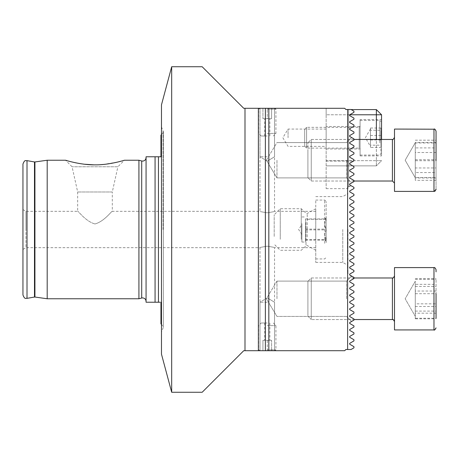 <?xml version="1.0" encoding="UTF-8"?>
<svg xmlns="http://www.w3.org/2000/svg" width="459" height="459" viewBox="0 0 459 459"><rect width="100%" height="100%" fill="white"/><g stroke="black" fill="none" stroke-linecap="round" stroke-linejoin="round"><path stroke-width="0.34" stroke-dasharray="2.29 1.72" d="M160.954 135.055L160.954 156.771L146.065 156.771L146.065 302.229L160.954 302.229L160.954 323.945M244.997 108.29L244.997 350.71L258.377 350.71L258.377 108.29L243.723 108.29L202.167 66.733L243.723 108.29M351.399 210.773L353.946 209.298L353.946 208.145L349.695 205.689L349.695 204.829L353.946 202.373L353.946 201.214L349.695 198.764L349.695 197.898L353.946 195.448L353.946 194.289L349.695 191.839L349.695 190.973L353.946 188.523L353.946 187.364L349.695 184.914L349.695 184.048L353.946 181.592L353.946 180.439L353.946 181.592C350.877 183.365 350.877 183.365 353.946 181.592L353.946 180.439L349.695 177.983L349.695 177.122L353.946 174.667L353.946 173.513L349.695 171.058L349.695 170.197L353.946 167.742L353.946 166.588L349.695 164.133L349.695 163.266L349.695 164.133L353.946 166.588L353.946 167.742L349.695 170.197L349.695 171.058L353.946 173.513L353.946 174.667L349.695 177.122L349.695 177.983L353.946 180.439L353.946 181.592C350.877 183.365 350.877 183.365 353.946 181.592C350.877 183.365 350.877 183.365 353.946 181.592L353.946 180.439L349.695 177.983L349.695 177.122L353.946 174.667L353.946 173.513L349.695 171.058L349.695 170.197L353.946 167.742L353.946 166.588L349.695 164.133L353.946 166.588L353.946 167.742L349.695 170.197L349.695 171.058L353.946 173.513L353.946 174.667L349.695 177.122L349.695 177.983L353.946 180.439L353.946 181.592C350.877 183.365 350.877 183.365 353.946 181.592C350.877 183.365 350.877 183.365 353.946 181.592L353.946 180.439L349.695 177.983L349.695 177.122L353.946 174.667L353.946 173.513L349.695 171.058L349.695 170.197L353.946 167.742L353.946 166.588L353.946 167.742L349.695 170.197L349.695 171.058L353.946 173.513L353.946 174.667L349.695 177.122L349.695 177.983L353.946 180.439L353.946 181.592C350.877 183.365 350.877 183.365 353.946 181.592C350.877 183.365 350.877 183.365 353.946 181.592L353.946 180.439L349.695 177.983L349.695 177.122L353.946 174.667L353.946 173.513L349.695 171.058L349.695 170.197L353.946 167.742L353.946 166.588L349.695 164.133L349.695 163.266L353.946 160.816L353.946 160.237L353.946 160.816L349.695 163.266L353.946 160.816L353.946 160.237L353.946 160.816L349.695 163.266L349.695 164.133L349.695 163.266L353.946 160.816L353.946 160.237L353.946 160.816L349.695 163.266L349.695 164.133L353.946 166.588L349.695 164.133L349.695 163.266L353.946 160.816L353.946 159.657L349.695 157.207L349.695 156.341L353.946 153.891L353.946 152.732L349.695 150.282L349.695 149.416L353.946 146.96L353.946 145.807L349.695 143.351L349.695 142.491L353.946 140.035L353.946 138.882L349.695 136.426L349.695 135.566L353.946 133.11L353.946 131.957L349.695 129.501L349.695 128.635L353.946 126.185L353.946 125.026L349.695 122.576L349.695 121.71L353.946 119.26L353.946 118.101L349.695 115.651L349.695 114.784L353.946 112.329L353.946 111.176L351.049 109.5L345.885 109.5L344.675 108.29L345.885 109.5L351.049 109.5L353.946 111.176L351.049 109.5L348.656 109.5L348.656 186.48L347.968 186.922L351.29 185.832L348.656 186.48L348.656 109.5L345.885 109.5L344.675 108.29L260.001 108.29L267.276 108.29L260.001 108.29L267.276 108.29L260.001 108.29L260.001 211.318L112.3 211.318L112.3 191.988L77.669 191.988L112.3 191.988L117.888 166.766L72.074 166.766L117.888 166.766L124.418 160.237L117.992 161.975L103.413 164.448M346.579 160.237L346.579 177.897L346.579 160.237M276.972 160.237L276.972 177.897L276.972 160.237M22.95 249.415L22.95 229.5L22.95 249.415L25.951 247.682L25.951 229.5L25.951 247.682L260.001 247.682L260.001 350.71L344.675 350.71L345.885 349.5L351.049 349.5L353.946 347.824L353.946 346.671L349.695 344.216L349.695 343.349L353.946 340.899L353.946 339.74L349.695 337.29L349.695 336.424L353.946 333.974L353.946 332.815L349.695 330.365L349.695 329.499L353.946 327.043L353.946 325.89L349.695 323.434L349.695 322.574L353.946 320.118L353.946 318.965L353.946 320.118C350.877 321.891 350.877 321.891 353.946 320.118C350.877 321.891 350.877 321.891 353.946 320.118L353.946 318.965L349.695 316.509L349.695 315.649L353.946 313.193L353.946 312.04L349.695 309.584L349.695 308.718L353.946 306.268L353.946 305.109L349.695 302.659L349.695 301.793L349.695 302.659L353.946 305.109L353.946 306.268L349.695 308.718L349.695 309.584L353.946 312.04L353.946 313.193L349.695 315.649L349.695 316.509L353.946 318.965L353.946 320.118C350.877 321.891 350.877 321.891 353.946 320.118C350.877 321.891 350.877 321.891 353.946 320.118L353.946 318.965L349.695 316.509L349.695 315.649L353.946 313.193L353.946 312.04L349.695 309.584L349.695 308.718L353.946 306.268L353.946 305.109L349.695 302.659L353.946 305.109L353.946 306.268L349.695 308.718L349.695 309.584L353.946 312.04L353.946 313.193L349.695 315.649L349.695 316.509L353.946 318.965L353.946 320.118C350.877 321.891 350.877 321.891 353.946 320.118C350.877 321.891 350.877 321.891 353.946 320.118L353.946 318.965L349.695 316.509L349.695 315.649L353.946 313.193L353.946 312.04L349.695 309.584L349.695 308.718L353.946 306.268L353.946 305.109L353.946 306.268L349.695 308.718L349.695 309.584L353.946 312.04L353.946 313.193L349.695 315.649L349.695 316.509L353.946 318.965L353.946 320.118C350.877 321.891 350.877 321.891 353.946 320.118C350.877 321.891 350.877 321.891 353.946 320.118L353.946 318.965L349.695 316.509L349.695 315.649L353.946 313.193L353.946 312.04L349.695 309.584L349.695 308.718L353.946 306.268L353.946 305.109L349.695 302.659L349.695 301.793L353.946 299.343L353.946 298.763L353.946 299.343L349.695 301.793L353.946 299.343L353.946 298.763L353.946 299.343L349.695 301.793L349.695 302.659L349.695 301.793L353.946 299.343L353.946 298.763L353.946 299.343L349.695 301.793L349.695 302.659L353.946 305.109L349.695 302.659L349.695 301.793L353.946 299.343L353.946 298.184L349.695 295.734L349.695 294.867L353.946 292.412L353.946 291.258L349.695 288.803L349.695 287.942L353.946 285.487L353.946 284.333L349.695 281.878L349.695 281.017L353.946 278.561L353.946 277.408L349.695 274.952L349.695 274.086L353.946 271.636L353.946 270.477L349.695 268.027L349.695 267.161L353.946 264.711L353.946 263.552L349.695 261.102L349.695 260.236L353.946 257.786L353.946 256.627L349.695 254.171L349.695 253.311L353.946 250.855L353.946 249.702L349.695 247.246L349.695 246.385L353.946 243.93L353.946 242.777L349.695 240.321L349.695 239.46L353.946 237.005L353.946 235.846L349.695 233.396L349.695 232.529L353.946 230.079L353.946 228.921L349.695 226.471L349.695 225.604L352.242 224.135M346.579 298.763L346.579 281.103L346.579 298.763M276.972 298.763L276.972 281.103L276.972 298.763M353.051 182.114L351.617 182.94L346.579 177.897L351.617 182.94M350.292 178.327L353.103 179.951M353.097 223.642L353.946 223.154L353.946 221.995L349.695 219.54L349.695 218.679L353.946 216.223L353.946 215.07L349.695 212.615L349.695 211.754L353.946 209.298L353.946 208.145L349.695 205.689L349.695 204.829L353.946 202.373L353.946 201.214L349.695 198.764L349.695 197.898L353.946 195.448L353.946 194.289L349.695 191.839L349.695 190.973L353.946 188.523L353.946 187.364L349.695 184.914L349.695 184.048L353.946 181.592L353.946 180.439L349.695 177.983L349.695 177.122L349.695 177.983L349.695 177.122L353.946 174.667L353.946 173.513L353.946 174.667L353.946 173.513L349.695 171.058L349.695 170.197L349.695 171.058L349.695 170.197L353.946 167.742L349.695 170.197L353.946 167.742L353.946 166.588L353.946 167.742L353.946 166.588L349.695 164.133L352.409 165.699M352.747 161.511L349.695 163.266L349.695 164.133L349.695 163.266L353.946 160.816L353.946 159.657L349.695 157.207L349.695 156.341L353.946 153.891L353.946 152.732L349.695 150.282L349.695 149.416L353.946 146.96L353.946 145.807L349.695 143.351L349.695 142.491L353.946 140.035L353.946 138.882L349.695 136.426L349.695 135.566L353.946 133.11L353.946 131.957L349.695 129.501L349.695 128.635L353.946 126.185L353.946 125.026L349.695 122.576L349.695 121.71L353.946 119.26L353.946 118.101L349.695 115.651L349.695 114.784L353.946 112.329L353.946 111.176L353.946 112.329L349.695 114.784L349.695 115.651L353.946 118.101L353.946 119.26L349.695 121.71L349.695 122.576L353.946 125.026L353.946 126.185L349.695 128.635L349.695 129.501L353.946 131.957L353.946 133.11L349.695 135.566L349.695 136.426L353.946 138.882L353.946 140.035L349.695 142.491L349.695 143.351L353.946 145.807L353.946 146.96L349.695 149.416L349.695 150.282L353.946 152.732L353.946 153.891L349.695 156.341L349.695 157.207L353.946 159.657L353.946 160.816L353.447 161.103L353.946 160.816M350.292 316.853L353.103 318.477M349.695 315.649L349.695 316.509L349.695 315.649L353.946 313.193L349.695 315.649M352.053 310.944L353.946 312.04L353.946 313.193L353.946 312.04L349.695 309.584L349.695 308.718L349.695 309.584M353.946 306.268L349.695 308.718L353.946 306.268L353.946 305.109L353.946 306.268M349.695 302.659L353.946 305.109L349.695 302.659L349.695 301.793L349.695 302.659M352.036 300.444L353.946 299.343M326.148 137.729L326.148 129.071L326.148 137.729M288.051 137.729L288.051 129.071L288.051 137.729M267.276 212.838C257.895 211.174 257.895 211.174 267.276 212.838C257.895 211.174 257.895 211.174 267.276 212.838C276.657 211.174 276.657 211.174 267.276 212.838C276.657 211.174 276.657 211.174 267.276 212.838M267.276 156.771L260.001 156.771L267.276 156.771M267.276 246.162C257.889 247.826 257.889 247.826 267.276 246.162C257.889 247.826 257.889 247.826 267.276 246.162C276.657 247.826 276.657 247.826 267.276 246.162C276.657 247.826 276.657 247.826 267.276 246.162M267.276 302.229L260.001 302.229L267.276 302.229M342.77 229.5L342.77 262.399L342.77 229.5M315.758 229.5L315.758 262.399L315.758 229.5M347.968 229.5L347.968 273.134L347.968 229.5M349.695 274.086L353.946 271.636L349.695 274.086L349.46 274.631L347.968 273.134M353.946 270.477L353.946 271.636L353.946 270.477L349.695 268.027L352.151 269.444M349.695 267.161L349.695 268.027L349.695 267.161L353.946 264.711L349.695 267.161M352.053 262.456L353.946 263.552L353.946 264.711L353.946 263.552L349.695 261.102L349.695 260.236L349.695 261.102M353.946 257.786L349.695 260.236L353.946 257.786L353.946 256.627L353.946 257.786M349.695 253.311L349.695 254.171L349.695 253.311L353.946 250.855L349.695 253.311M353.946 249.702L353.946 250.855L353.946 249.702L351.594 248.342M349.695 246.385L349.695 247.246L349.695 246.385L353.946 243.93L351.347 245.433M353.946 242.777L353.946 243.93L353.946 242.777L349.695 240.321L349.695 239.46L349.695 240.321M352.805 235.186L353.946 235.846L353.946 237.005L350.842 238.795M352.472 230.929L350.515 232.059M353.946 180.439L349.695 177.983L353.946 180.439L353.946 181.592L349.695 184.048L349.695 184.914L353.946 187.364L353.946 188.523L349.695 190.973L349.695 191.839L353.946 194.289L353.946 195.448L349.695 197.898L349.695 198.764L353.946 201.214L353.946 202.373L349.695 204.829L349.695 205.689L353.946 208.145L353.946 209.298L349.695 211.754L349.695 212.615L353.946 215.07L353.946 216.223L349.695 218.679L353.946 216.223L353.946 215.07L349.695 212.615L349.695 211.754L350.544 211.26M353.946 229.5L353.946 228.921L349.695 226.471L353.946 228.921L353.946 229.5M94.984 223.958C85.489 221.364 78.351 210.899 77.669 211.318C78.311 210.859 85.512 221.381 94.984 223.958C85.489 221.364 78.351 210.899 77.669 211.318C78.311 210.859 85.512 221.381 94.984 223.958C104.468 221.37 111.635 210.882 112.3 211.318C111.64 210.876 104.468 221.37 94.984 223.958C104.468 221.37 111.635 210.882 112.3 211.318C111.64 210.876 104.468 221.37 94.984 223.958M68.225 161.006L75.242 162.716M79.568 163.536L84.548 164.236M161.476 104.83L161.476 354.17M171.683 66.733L171.683 392.267M146.065 229.5L146.065 301.362L146.065 229.5M138.916 160.237L138.916 298.763M95.415 164.838L100.59 164.666M47.191 160.237L47.191 298.763M22.95 164.047L22.95 294.953M268.831 350.71L268.831 108.29M347.618 349.5L347.618 109.5M258.377 350.71L265.371 350.71L265.371 108.29L265.371 350.71L265.371 108.29L258.377 108.29M244.997 350.71L243.723 350.71L202.167 392.267L243.723 350.71M353.946 221.995L349.695 219.54L353.946 221.995L353.946 223.154L353.946 221.995M349.695 225.604L353.946 223.154L349.695 225.604L349.695 226.471M349.695 239.46L353.946 237.005L353.946 235.846L349.695 233.396L349.695 232.529L353.946 230.079M353.946 256.627L349.695 254.171M353.946 318.965L349.695 316.509M267.276 350.71L274.545 350.71L260.155 350.71L274.39 350.71L262.944 350.71L271.602 350.71L267.276 350.71L267.276 340.32L269.869 340.32L267.276 340.32L267.276 350.71M155.067 156.771L155.067 302.229M25.951 229.5L25.951 211.318L25.951 229.5M22.95 229.5L22.95 209.585L22.95 229.5M349.695 218.679L349.695 219.54M347.968 186.922L347.968 188.638L347.968 186.922M326.148 108.29L344.675 108.29L326.148 108.29L326.148 188.638L326.148 108.29M267.276 108.29L274.545 108.29L260.155 108.29L271.602 108.29L262.944 108.29L267.276 108.29L267.276 118.68L264.677 118.68L267.276 118.68L267.276 108.29M349.695 177.122L353.946 174.667L349.695 177.122L349.695 177.983M353.946 173.513L349.695 171.058L353.946 173.513L353.946 174.667M353.946 166.588L349.695 164.133L349.695 163.266L353.447 161.103L349.695 163.266L349.695 164.133L353.946 166.588L353.946 167.742L349.695 170.197L349.695 171.058M353.946 160.237L353.946 159.657L353.946 160.237M353.946 153.891L353.946 152.732L353.946 153.891L353.946 152.732L353.946 153.891L353.946 152.732L353.946 153.891L353.946 152.732L353.946 153.891L349.695 156.341L349.695 157.207L353.946 159.657L349.695 157.207L353.946 159.657L349.695 157.207L353.946 159.657L349.695 157.207L349.695 156.341L349.695 157.207L349.695 156.341L349.695 157.207L349.695 156.341L349.695 157.207L349.695 156.341L353.946 153.891L349.695 156.341M351.347 158.16L349.695 157.207M353.132 154.362L350.515 155.871M349.695 149.416L353.946 146.96L353.946 145.807L353.946 146.96L353.946 145.807L353.946 146.96L353.946 145.807L353.946 146.96L353.946 145.807L353.946 146.96L349.695 149.416L349.695 150.282L353.946 152.732L349.695 150.282L353.946 152.732L349.695 150.282L353.946 152.732L349.695 150.282L349.695 149.416L349.695 150.282L349.695 149.416L349.695 150.282L349.695 149.416L349.695 150.282L349.695 149.416L353.946 146.96L350.682 148.848M353.946 152.732L349.695 150.282M349.695 142.491L353.946 140.035L353.946 138.882L353.946 140.035L353.946 138.882L353.946 140.035L353.946 138.882L353.946 140.035L353.946 138.882L353.946 140.035L349.695 142.491L349.695 143.351L353.946 145.807L349.695 143.351L353.946 145.807L349.695 143.351L353.946 145.807L349.695 143.351L353.946 145.807L349.695 143.351L349.695 142.491L349.695 143.351L349.695 142.491L349.695 143.351L349.695 142.491L349.695 143.351L349.695 142.491L353.946 140.035L350.647 141.94M353.946 138.882C350.877 137.109 350.877 137.109 353.946 138.882C350.877 137.109 350.877 137.109 353.946 138.882C350.877 137.109 350.877 137.109 353.946 138.882C350.877 137.109 350.877 137.109 353.946 138.882C350.877 137.109 350.877 137.109 353.946 138.882C350.877 137.109 350.877 137.109 353.946 138.882C350.877 137.109 350.877 137.109 353.946 138.882C350.877 137.109 350.877 137.109 353.946 138.882M353.946 298.763L353.946 298.184L353.946 298.763M353.946 298.184L349.695 295.734L349.695 294.867L353.946 292.412L353.946 291.258L353.946 292.412L353.946 291.258L353.946 292.412L353.946 291.258L353.946 292.412L353.946 291.258L353.946 292.412L349.695 294.867L349.695 295.734L352.747 297.489M349.695 295.734L349.695 294.867L349.695 295.734M349.695 294.867L351.296 293.944M349.695 287.942L353.946 285.487L353.946 284.333L353.946 285.487L353.946 284.333L353.946 285.487L353.946 284.333L353.946 285.487L353.946 284.333L353.946 285.487L349.695 287.942L349.695 288.803L353.946 291.258L349.695 288.803L353.946 291.258L349.695 288.803L353.946 291.258L349.695 288.803L349.695 287.942L349.695 288.803L349.695 287.942L349.695 288.803L349.695 287.942L349.695 288.803L349.695 287.942L353.946 285.487L351.646 286.818M353.946 291.258L349.695 288.803M353.946 277.408L353.946 278.561L353.946 277.408C350.877 275.635 350.877 275.635 353.946 277.408C350.877 275.635 350.877 275.635 353.946 277.408C350.877 275.635 350.877 275.635 353.946 277.408C348.714 274.384 348.714 274.384 353.946 277.408C348.714 274.384 348.714 274.384 353.946 277.408C350.877 275.635 350.877 275.635 353.946 277.408C350.877 275.635 350.877 275.635 353.946 277.408C350.877 275.635 350.877 275.635 353.946 277.408C350.877 275.635 350.877 275.635 353.946 277.408M353.946 284.333L349.695 281.878L353.946 284.333M352.042 279.663L349.695 281.017L349.695 281.878L349.695 281.017L349.695 281.878L349.695 281.017L349.695 281.878L349.695 281.017L349.695 281.878L349.695 281.017L353.946 278.561M351.772 276.152L352.925 276.817M360.086 119.547L360.086 155.911L360.086 119.547L381.555 119.547L381.555 155.911L381.555 119.547M360.086 155.911L381.555 155.911M326.148 126.472L326.148 148.98L326.148 126.472L360.086 126.472L360.086 148.98L360.086 126.472L360.086 148.98L360.086 126.472L359.219 127.338L359.219 148.114L359.219 127.338L306.595 127.338L306.595 148.114L306.595 127.338L304.678 129.26L304.678 146.197L304.678 129.26M326.148 148.98L360.086 148.98L359.219 148.114L306.595 148.114L304.678 146.197M381.555 139.456L381.555 114.784L376.363 114.784L376.363 160.673L326.148 160.673L326.148 114.784L376.363 114.784L376.363 109.586L351.198 109.586M349.701 114.784L326.148 114.784L326.148 160.673L376.363 160.673L376.363 139.456M376.363 165.865L326.148 165.865L376.363 165.865L376.363 160.673L381.555 160.673L376.363 165.865L381.555 160.673L376.363 160.673L376.363 165.865M326.148 165.865L326.148 160.673L326.148 165.865M326.148 114.784L326.148 109.586L326.148 114.784M381.555 114.784L376.363 109.586M380.867 128.015L370.476 128.015L370.476 146.53L370.476 130.27L380.867 130.27L380.867 128.015L380.867 147.437L380.867 130.27M380.867 132.915L380.867 154.006L380.867 132.915M360.086 132.605L360.086 155.044L360.086 132.605M370.476 128.015L370.476 130.27M380.867 139.978L370.476 139.978L370.476 128.922L370.476 145.187L380.867 145.187M370.476 139.978L370.476 147.437L380.867 147.437M370.476 147.437L370.476 145.187M370.476 135.474L380.867 135.474M436.05 152.514L415.269 152.514L415.269 177.753L415.269 172.561L436.05 172.561L436.05 140.19L436.05 172.561M436.05 133.351L436.05 189.326L436.05 131.148L436.05 177.989L436.05 142.485L436.05 160.725L415.269 160.725L415.269 142.973L436.05 142.973M394.493 139.111L394.493 183.095L394.493 139.111M394.493 189.045L394.493 129.071L394.493 189.045M311.254 179.44L311.254 139.456L311.254 179.44M307.914 176.354L307.914 142.795L307.914 176.354M415.269 152.514L415.269 172.561M436.05 180.284L415.269 180.284L415.269 142.72L415.269 147.913L436.05 147.913M415.269 180.284L415.269 167.96L436.05 167.96M415.269 167.96L415.269 147.913M415.269 140.19L436.05 140.19M436.05 142.485L415.269 142.485L415.269 177.753L415.269 142.973M394.493 171.184L394.493 137.379L394.493 171.184M394.493 145.308L394.493 129.071L433.973 129.071L433.973 191.403L433.973 129.071L433.973 191.403L394.493 191.403L394.493 145.308M311.254 150.282L311.254 181.018L311.254 150.282M307.914 151.883L307.914 177.679L307.914 151.883M415.269 142.485L415.269 177.501L436.05 177.501M415.269 160.725L415.269 177.989L436.05 177.989M415.269 177.989L415.269 177.501M415.269 159.749L436.05 159.749M415.269 293.697L415.269 316.28L415.269 313.187L436.05 313.187L436.05 293.697L415.269 293.697L415.269 313.187M415.269 291.04L415.269 318.81L436.05 318.81L436.05 291.04L415.269 291.04L415.269 318.253L436.05 318.253L436.05 279.273L436.05 313.187M394.493 276.634L394.493 321.621L394.493 276.634M394.493 328.937L394.493 267.597L394.493 328.937M311.254 318.879L311.254 277.982L311.254 318.879M307.914 315.649L307.914 281.321L307.914 315.649M415.269 318.253L415.269 303.829L436.05 303.829M415.269 303.829L415.269 284.339L436.05 284.339M415.269 318.81L415.269 281.247L405.159 298.763L415.269 316.28L405.159 298.763L415.269 281.247L415.269 284.339M415.269 279.273L436.05 279.273M436.05 271.877L436.05 269.674M394.493 277.638L394.493 321.621L394.493 277.638M394.493 327.571L394.493 267.597L433.973 267.597L433.973 329.929L433.973 267.597L433.973 329.929L394.493 329.929L394.493 327.571M311.254 317.967L311.254 277.982L311.254 317.967M307.914 314.88L307.914 281.321L307.914 314.88M436.05 318.81L436.05 291.04M415.269 311.087L415.269 301.064L415.269 311.087L436.05 311.087M415.269 306.486L436.05 306.486M415.269 286.439L436.05 286.439M415.269 278.716L436.05 278.716M267.276 135.996L261.211 135.996L267.276 135.996M267.276 109.179L275.934 109.179L267.276 109.179M267.276 133.397L275.934 133.397L267.276 133.397M271.602 118.68L271.602 108.29L271.602 118.68L262.944 118.68L262.944 108.29L262.944 118.68L271.602 118.68M267.276 323.004L261.211 323.004L267.276 323.004M267.276 349.821L275.934 349.821L267.276 349.821M267.276 325.603L275.934 325.603L267.276 325.603M262.944 340.32L262.944 350.71L262.944 340.32L271.602 340.32L271.602 350.71L271.602 340.32L262.944 340.32M326.148 242.679L326.148 201.535L326.148 242.679M315.758 243.373L315.758 200.061L315.758 243.373M315.758 239.294L315.758 208.719L315.758 239.294M301.236 239.294L301.236 208.719L301.236 239.294M280.26 239.294L280.26 208.719L280.26 239.294M274.201 236.437L274.201 214.783L274.201 236.437M301.907 227.176L301.907 234.434L301.907 227.176M305.545 223.59L305.545 242.048L305.545 223.59M301.907 223.59L301.907 242.048L301.907 223.59M326.148 239.282L324.76 234.394L326.148 229.506L326.148 239.684C324.335 236.58 324.335 233.442 326.148 230.28L326.148 229.494C324.335 226.235 324.335 222.976 326.148 219.718L326.148 219.316C324.335 222.42 324.335 225.558 326.148 228.72L326.148 219.718M305.545 219.316L305.545 240.08L305.545 218.92L305.545 219.316L326.148 219.299C324.335 219.178 324.335 219.058 326.148 218.932L326.148 228.72M326.148 219.299C324.335 219.178 324.335 219.058 326.148 218.932L326.148 219.299M305.545 239.684L326.148 239.684L326.148 241.273L326.148 230.28M326.148 239.701C324.335 239.822 324.335 239.942 326.148 240.068C324.335 239.942 324.335 239.822 326.148 239.701M305.545 229.104L326.148 229.104M305.545 240.08L326.148 240.08M305.545 229.896L326.148 229.896M305.545 218.92L326.148 218.92M141.705 160.983L141.705 298.017M34.488 161.952L34.488 297.048M158.453 156.771L158.453 302.229M163.054 229.5L163.054 130.287L163.054 229.5M34.924 161.964L34.924 297.036M27.012 160.639L27.012 298.361M326.148 161.103L353.447 161.103L326.148 161.103M379.828 142.847L379.828 120.413L379.828 142.847M392.416 179.44L392.416 139.456L392.416 179.44M353.946 139.456L311.254 139.456L307.914 142.795L311.254 139.456L392.416 139.456L392.416 181.018L394.493 183.095M392.416 318.879L392.416 277.982L392.416 318.879M353.946 277.982L311.254 277.982L307.914 281.321L311.254 277.982L392.416 277.982L392.428 319.544L311.254 319.544L353.946 319.544M307.237 236.97L307.237 213.642L307.237 236.97M324.674 243.373L324.674 200.061L324.674 243.373M305.992 221.949L305.992 245.525L305.992 221.949M276.972 177.897L346.579 177.897L276.972 177.897L346.579 177.897L276.972 177.897L266.358 160.237L276.972 177.897M346.579 316.423L351.617 321.461L346.579 316.423L351.617 321.461L346.579 316.423L276.972 316.423L346.579 316.423M266.358 298.763L276.972 316.423L266.358 298.763L276.972 316.423L266.358 298.763L276.972 281.103L346.579 281.103L351.617 276.06L346.579 281.103L351.617 276.06L346.579 281.103L276.972 281.103L346.579 281.103L276.972 281.103L266.358 298.763M326.148 129.071L288.051 129.071L282.853 137.729L288.051 146.387L326.148 146.387M267.276 161.143L260.001 156.771L260.001 108.29L260.001 156.771L267.276 161.143L274.545 156.771L274.545 108.29L274.545 156.771L267.276 161.143M267.276 297.857L260.001 302.229L260.001 350.71L260.001 302.229L267.276 297.857L274.545 302.229L274.545 350.71L274.545 302.229L267.276 297.857M315.758 262.399L342.77 262.399L347.968 265.4M22.95 209.585L25.951 211.318L77.669 211.318L77.669 191.988L72.074 166.766L65.545 160.237M315.758 247.682L274.545 247.682L274.545 350.71M161.476 324.152L163.381 327.25L161.476 332.098M161.476 126.902L163.381 131.75L163.381 327.25L163.381 131.75L161.476 134.848M315.758 211.318L274.545 211.318L274.545 108.29M315.758 196.601L342.77 196.601L347.968 193.6M326.148 188.638L347.968 188.638M266.358 160.237L276.972 142.577L346.579 142.577L351.617 137.539L346.579 142.577L351.617 137.539L346.579 142.577L276.972 142.577L346.579 142.577L276.972 142.577L266.358 160.237M349.901 275.067L353.596 278.762M370.476 128.922L365.393 137.729L370.476 146.53M360.086 120.413L379.828 120.413L380.867 121.451M360.086 155.044L379.828 155.044L380.867 154.006M405.159 160.237L415.269 177.753L405.159 160.237L415.269 142.72L405.159 160.237M434.725 129.208L435.115 129.409M353.946 181.018L311.254 181.018L307.914 177.679L311.254 181.018L392.416 181.018M392.416 139.456L393.116 139.335M393.225 139.295L394.493 137.379M434.289 191.38L434.73 191.26M435.172 191.024L435.998 189.791M307.914 316.205L311.254 319.544L307.914 316.205M393.088 319.653L393.713 319.998M264.677 135.996L264.677 118.68M274.39 108.29L275.934 109.179L275.934 133.397L273.334 135.996M261.211 135.996L258.618 133.397L258.618 109.179L260.155 108.29M269.869 135.996L269.869 118.68M269.869 323.004L269.869 340.32M260.155 350.71L258.618 349.821L258.618 325.603L261.211 323.004M273.334 323.004L275.934 325.603L275.934 349.821L274.39 350.71M264.677 323.004L264.677 340.32M315.758 250.281L306.721 245.221L301.236 250.281L280.26 250.281L274.201 244.217M315.758 208.719L306.721 213.779L301.236 208.719L280.26 208.719L274.201 214.783M315.758 258.939L324.674 258.939L326.148 257.465M301.907 234.434L298.614 229.5L301.907 224.566M301.907 216.952L305.545 216.952M324.765 219.104L326.148 217.727M301.907 242.048L305.545 242.048M315.758 200.061L324.674 200.061L326.148 201.535M324.765 239.896L326.148 241.273"/><path stroke-width="0.69" d="M160.013 302.229L155.067 302.229L155.067 156.771L160.811 156.771M353.103 179.951L353.946 180.439L353.946 181.592L353.051 182.114M352.409 165.699L353.946 166.588L353.946 167.742L349.695 170.197L349.695 171.058L353.946 173.513L353.946 174.667L349.695 177.122L349.695 177.983L350.292 178.327M353.103 318.477L353.946 318.965L353.946 320.118L349.695 322.574L349.695 323.434L353.946 325.89L353.946 327.043L349.695 329.499L349.695 330.365L353.946 332.815L353.946 333.974L349.695 336.424L349.695 337.29L353.946 339.74L353.946 340.899L349.695 343.349L349.695 344.216L353.946 346.671L353.946 347.824L351.049 349.5L347.618 349.5L347.618 109.5L351.049 109.5L353.946 111.176L353.946 112.329L349.695 114.784L349.695 115.651L353.946 118.101L353.946 119.26L349.695 121.71L349.695 122.576L353.946 125.026L353.946 126.185L349.695 128.635L349.695 129.501L353.946 131.957L353.946 133.11L349.695 135.566L349.695 136.426L353.946 138.882L353.946 140.035L349.695 142.491L349.695 143.351L353.946 145.807L353.946 146.96L349.695 149.416L349.695 150.282L353.946 152.732L353.946 153.891L349.695 156.341L349.695 157.207L353.946 159.657L353.946 160.816L352.747 161.511M353.453 304.828L353.946 305.109L353.946 306.268L349.695 308.718L349.695 309.584L353.946 312.04L353.946 313.193L349.695 315.649L349.695 316.509L350.292 316.853M349.695 309.584L352.053 310.944M352.151 269.444L353.946 270.477L353.946 271.636L349.695 274.086L349.695 274.952L353.946 277.408L353.946 278.561L349.695 281.017L349.695 281.878L353.946 284.333L353.946 285.487L349.695 287.942L349.695 288.803L353.946 291.258L353.946 292.412L349.695 294.867L349.695 295.734L353.946 298.184L353.946 299.343L352.036 300.444M260.001 108.29L265.371 108.29L258.377 108.29L258.377 350.71L244.997 350.71L244.997 108.29L258.377 108.29M347.618 109.5L345.885 109.5L344.675 108.29L265.371 108.29L265.371 350.71L260.001 350.71M349.821 267.092L349.695 268.027L353.946 270.477M351.594 248.342L353.946 249.702L353.946 250.855L349.695 253.311L349.695 254.171L353.946 256.627L353.946 257.786L349.695 260.236L349.695 261.102L352.053 262.456M351.347 245.433L349.695 246.385L349.695 247.246L353.946 249.702M350.842 238.795L349.695 239.46L349.695 240.321L353.946 242.777L353.946 243.93L349.695 246.385M350.515 232.059L349.695 232.529L349.695 233.396L352.805 235.186M349.695 226.471L349.695 225.604L349.695 226.471L353.946 228.921L353.946 230.079L352.472 230.929M350.544 211.26L351.399 210.773M349.695 219.54L349.695 218.679L349.695 219.54L353.946 221.995L353.946 223.154L349.695 225.604M352.242 224.135L353.097 223.642M94.984 164.844C109.018 165.097 124.211 160.317 124.418 160.237C124.309 160.294 109.013 165.102 94.984 164.844C80.922 165.091 65.752 160.311 65.545 160.237C65.694 160.3 80.979 165.102 94.984 164.844L95.415 164.838M47.191 160.237L34.924 161.964L34.924 297.036L47.191 298.763L47.191 160.237L65.545 160.237L68.225 161.006M75.242 162.716L79.568 163.536M84.548 164.236L93.808 164.833M171.683 392.267L161.476 354.17L161.476 104.83L171.683 66.733L171.683 392.267L202.167 392.267M146.065 157.638C145.859 159.743 144.705 160.897 142.6 161.103L141.705 160.983L141.705 298.017L138.916 298.763L138.916 160.237L124.418 160.237M100.59 164.666L103.413 164.448M22.95 229.5L22.95 164.047C24.929 158.906 25.859 161.184 27.012 160.639L27.012 298.361C25.859 297.816 24.929 300.094 22.95 294.953L22.95 229.5M160.954 302.229L160.954 323.945L161.476 324.152M155.067 302.229L146.065 302.229L146.065 156.771L155.067 156.771M349.695 316.509L353.946 318.965M353.946 299.343L349.695 301.793L349.695 302.659L353.946 305.109M349.695 261.102L353.946 263.552L353.946 264.711L349.695 267.161M349.695 254.171L353.946 256.627M349.695 240.321L353.946 242.777M353.946 230.079L349.695 232.529L349.695 233.396L353.946 235.846L353.946 237.005L349.695 239.46M243.723 108.29L202.167 66.733L243.723 108.29L244.997 108.29M243.723 350.71L202.167 392.267L243.723 350.71L244.997 350.71M268.831 108.29L268.831 350.71L258.377 350.71M347.618 349.5L345.885 349.5L344.675 350.71L268.831 350.71M353.946 181.592L349.695 184.048L349.695 184.914L353.946 187.364L353.946 188.523L349.695 190.973L349.695 191.839L353.946 194.289L353.946 195.448L349.695 197.898L349.695 198.764L353.946 201.214L353.946 202.373L349.695 204.829L349.695 205.689L353.946 208.145L353.946 209.298L349.695 211.754L349.695 212.615L353.946 215.07L353.946 216.223L349.695 218.679M349.695 177.983L353.946 180.439M353.946 174.667L349.695 177.122M349.695 171.058L353.946 173.513M353.946 160.816L349.695 163.266L349.695 164.133L353.946 166.588M161.476 134.848L160.954 135.055L160.954 156.771M349.695 157.207L351.347 158.16M353.946 153.891L353.132 154.362M350.515 155.871L349.695 156.341M349.695 150.282L353.946 152.732M350.682 148.848L349.695 149.416M350.647 141.94L349.695 142.491M352.747 297.489L353.946 298.184M351.296 293.944L349.695 294.867M349.695 288.803L353.946 291.258M351.646 286.818L349.695 287.942M353.946 278.561L352.042 279.663M352.925 276.817L353.946 277.408M351.198 109.586L376.363 109.586L376.363 114.784L349.701 114.784M376.363 139.456L376.363 114.784L381.555 114.784L381.555 139.456M381.555 114.784L376.363 109.586M435.115 129.409L436.05 131.148L436.05 133.351M434.725 129.208L394.493 129.071L394.493 191.403L433.973 191.403L433.973 129.071C434.541 128.681 435.23 129.375 436.05 131.148L436.05 160.725M436.05 293.697L436.05 318.253M436.05 269.674C435.258 267.913 434.57 267.224 433.973 267.597L394.493 267.597L394.493 329.929L433.973 329.929L433.973 267.597C434.541 267.207 435.23 267.901 436.05 269.674L436.05 271.877M34.924 297.036L34.488 297.048L34.488 161.952L34.924 161.964M158.453 302.229L158.453 156.771M353.946 181.018L392.416 181.018L392.416 139.456C392.623 140.075 393.311 139.381 394.493 137.379M353.946 319.544L392.416 319.544L392.416 277.982C392.91 278.406 393.604 277.718 394.493 275.905C393.495 277.821 392.806 278.51 392.416 277.982L392.761 277.953M141.705 298.017L142.6 297.897C144.705 298.103 145.859 299.257 146.065 301.362M141.705 160.983L138.916 160.237M34.488 161.952L27.012 160.639M202.167 66.733L171.683 66.733M34.488 297.048L27.012 298.361M138.916 298.763L47.191 298.763M435.998 189.791L436.05 189.326L434.289 191.38M434.73 191.26L435.172 191.024M392.416 181.018L394.493 183.095M353.946 139.456L392.416 139.456M393.088 319.653L392.428 319.544C392.91 319.114 393.604 319.808 394.493 321.621L393.713 319.998M353.946 277.982L392.416 277.982M433.973 329.929C434.449 330.365 435.143 329.671 436.05 327.852C434.857 329.872 434.168 330.566 433.973 329.929"/></g></svg>
